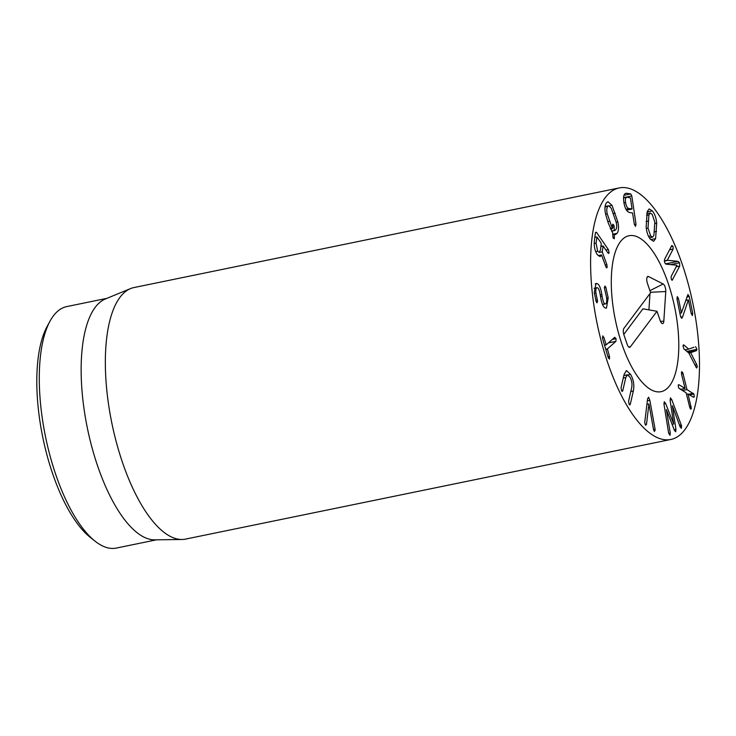 <?xml version="1.0" encoding="UTF-8"?>
<svg xmlns="http://www.w3.org/2000/svg" width="736" height="736" viewBox="0 0 736 736"><rect width="100%" height="100%" fill="white"/><g stroke="black" fill="none" stroke-linecap="round" stroke-linejoin="round"><path stroke-width="1.1" d="M687.994 294.464L689.273 296.553L692.705 313.315L692.374 315.56L691.205 313.61L688.381 299.883L682.612 316.857L681.738 318.338L680.515 316.241L676.964 298.862L677.295 296.617L678.463 298.558L681.398 312.91L687.939 294.483M682.612 316.857L680.782 317.234M688.381 299.883L685.63 300.444M692.705 313.315L691.205 313.619M689.273 296.553L686.78 297.068M681.407 312.91L679.898 313.223L681.407 312.91M678.463 298.558L676.964 298.862M695.575 346.684L696.955 349.333L696.458 350.63L690.662 352.664L696.744 364.633L697.323 366.832L696.541 368.009L688.804 353.022L684.038 349.011L683.017 346.233L683.956 345.074L688.721 349.085L694.002 347.236M688.721 349.085L685.023 349.839M683.44 344.88L683.956 345.074L683.118 345.248M697.323 366.832L695.943 367.117M696.744 364.633L694.876 365.01M690.662 352.664L688.813 353.05M690.662 352.516L688.684 352.921M696.458 350.63L688.013 352.36M696.955 349.333L686.881 351.403M681.435 372.306L682.557 372.324L683.026 373.566L686.992 389.602L693.873 394.018L694.287 396.851L693.533 397.256L688.077 394.018L691.334 408.59L690.212 408.572L689.742 407.33L686.173 392.858L678.62 387.982L678.206 385.158L678.96 384.744L685.078 388.396L681.573 374.366L681.849 371.698M685.069 388.442L680.395 389.399M678.206 385.158L678.96 384.744L678.298 384.882M690.92 409.188L691.334 408.59L690.35 408.793M691.205 406.53L689.632 406.852M688.077 394.018L686.541 394.33L688.086 393.972M693.533 397.256L694.287 396.851L693.22 397.072M693.873 394.018L689.614 394.892M693.275 393.291L688.556 394.257M686.992 389.602L682.336 390.558M683.026 373.566L681.472 373.888M682.557 372.324L681.389 372.563M670.376 397.918L671.766 399.648L681.564 425.896L681.361 428.297L680.174 426.972L672.391 405.766L675.933 429.355L675.703 431.811L674.406 430.302L666.365 409.575L670.266 433.127L670.008 435.344L668.573 432.823L664.028 404.45L664.24 401.727L665.629 403.457L673.67 424.01L670.165 400.642L670.505 397.863M673.642 424.028L672.106 424.341M670.266 433.127L668.684 433.449M675.933 429.355L674.185 429.714M681.564 425.896L679.908 426.236M681.26 424.948L679.567 425.298M655.095 429.244L654.433 431.563L653.485 429.355L648.931 403.972L646.493 424.313L645.674 425.252L644.699 422.703L647.597 398.719L648.609 397.228L649.842 400.338L655.095 429.244L653.531 429.566M648.931 403.972L646.898 404.386M655.233 430.293L653.798 430.588M622.288 391.451L622.757 390.706L621.552 390.788L621.055 387.651L624.1 374.44L626.41 370.539L630.623 374.44C633.576 379.73 634.487 385.25 633.346 390.991L630.301 404.202L629.096 404.294L628.599 401.148L631.644 387.946C632.39 384.109 631.847 380.54 630.007 377.237L627.366 374.826L625.812 377.494L622.757 390.706L621.635 390.936M629.832 404.947L630.301 404.202L629.17 404.432M633.346 390.991L630.826 391.506M602.674 336.002L603.906 337.447L606.197 344.853L614.716 337.29L616.069 338.689L615.912 341.357L607.393 348.928L609.509 356.491L609.463 359.067L608.212 357.641L602.609 338.588L602.848 335.91M609.509 356.491L607.973 356.813M615.912 341.357L608.387 342.902M604.495 344.982L606.197 344.853M603.906 337.447L602.425 337.75M608.203 297.896L606.436 308.172L605.406 308.044C603.262 307.216 601.662 303.517 600.594 296.948L600.318 295.329C599.5 290.472 598.543 287.96 597.448 287.794C596.086 287.242 595.571 288.981 595.912 293.02L597.586 301.254L596.997 302.846L596.105 301.392L594.274 292.505L596.022 283.461L597.098 283.581C599.196 284.372 600.778 288.043 601.855 294.593L602.131 296.212C602.968 301.171 603.943 303.71 605.047 303.821C606.501 304.281 607.016 302.202 606.584 297.565L604.357 287.721L604.983 286.056L605.866 287.39L608.203 297.896L606.648 298.218M602.536 304.511L605.599 303.885L602.471 304.354M601.855 294.593L600.245 294.924M597.098 283.581L595.185 283.967M597.586 301.254L596.16 301.548M597.292 299.828L595.728 300.15M595.912 293.02L594.375 293.333M597.448 287.794L594.09 288.291M607.66 206.522C606.648 208.196 606.51 210.652 607.255 213.891L612.223 228.031L612.711 224.213L613.907 225.179L614.312 230.46L615.82 229.733C616.832 228.059 616.961 225.612 616.207 222.382L611.239 208.242L608.617 205.786L605.038 207.055M607.255 213.891L605.599 214.231M612.223 228.031L610.273 228.427M612.554 228.583L610.521 229.006M611.579 231.168L614.845 230.497L611.506 231.04M617.826 221.849C618.939 227.111 618.691 230.938 617.081 233.33L615.498 234.572L614.385 234.416L614.22 238.814L613.024 237.848L612.646 232.815L608.286 223.045L605.645 214.424C604.523 209.162 604.78 205.326 606.39 202.924L607.973 201.71L612.03 205.372L617.826 221.849L616.17 222.189M612.03 205.372L609.362 205.914M614.459 237.489L613.005 237.783M614.385 234.416L612.692 234.766M648.922 214.884L648.011 228.077L650.679 235.943L652.593 237.148L653.918 235.318L654.819 222.125L652.17 214.277L650.247 213.063L648.922 214.884L646.567 215.372M648.011 228.077L646.309 228.427M650.679 235.943L648.582 236.376M655.62 238.593L653.642 241.279L650.449 239.301C648.02 236.247 646.594 232.144 646.162 226.992L647.211 211.609L649.189 208.914L652.4 210.919C654.819 213.955 656.245 218.058 656.678 223.21L655.62 238.593L650.707 239.596M656.678 223.21L654.893 223.578M652.4 210.919L647.11 212.005M671.747 280.076L672.511 279.919L671.269 279.229L671.131 276.46L676.982 265.245L666.273 264.178L664.7 262.724L664.544 259.422L671.766 245.566L673.008 246.256L673.146 249.026L667.276 260.286L678.022 261.335L679.576 262.761L679.733 266.064L672.161 280.26M678.022 261.335L665.491 263.911M667.34 260.443L664.286 261.068M667.276 260.286L664.277 260.903M673.146 249.026L669.585 249.762M627.311 197.211C625.655 197.092 625.076 198.849 625.563 202.483C626.161 206.135 627.302 208.168 628.995 208.582L632.04 208.794L630.43 197.984L627.311 197.211L623.567 197.874M631.994 209.061L626.511 210.183L632.04 208.794M625.563 202.483L623.953 202.814M628.995 208.582L625.94 209.208M631.81 195.951L636.024 224.25L635.481 226.394L634.294 223.974L632.555 212.989L629.538 212.511C626.741 211.738 624.846 208.297 623.852 202.207C623.042 196.144 623.981 193.163 626.676 193.274L630.752 193.927L631.81 195.951L623.585 197.644M625.83 193.292L625.112 193.586M596.059 243.147L597.678 251.224L599.316 252.43L600.558 249.697L601.248 243.248L596.988 237.047L596.059 243.147L594.228 243.524M597.678 251.224L595.7 251.629M607.881 252.899L609.077 252.66L607.899 252.926L603.143 245.999L602.241 251.85L606.86 264.638L607.209 267.067L606.16 267.481L601.524 254.969L600.079 256.616L597.246 254.573C594.789 250.755 593.851 246.137 594.403 240.718L595.452 232.604L596.454 232.254L608.341 249.55L609.077 252.66L608.654 253.478M595.452 232.604L596.454 232.254L595.479 232.456M601.524 254.969L598.12 255.668M607.209 267.067L606.05 267.306M606.786 267.913L606.16 267.481M606.86 264.638L605.139 264.988M602.241 251.85L599.316 252.43M603.143 245.999L600.972 246.459M601.514 342.231A128.395 48.926 -101.6 0 1 619.215 187.928A128.395 48.926 -101.6 0 1 692.972 303.858A128.395 48.926 -101.6 0 1 670.864 439.475A128.395 48.926 -101.6 0 1 601.514 342.231M672.023 296.01A79.608 30.332 -101.6 0 1 661.048 391.681A79.608 30.332 -101.6 0 1 615.324 319.801A79.608 30.332 -101.6 0 1 629.032 235.722A79.608 30.332 -101.6 0 1 672.023 296.01M49.984 321.218L47.067 326.591A118.128 45.016 78.4 0 0 46.837 454.544A118.128 45.016 78.4 0 0 90.353 537.446L95.156 541.236A123.262 46.966 -101.6 0 1 49.754 454.728A123.262 46.966 -101.6 0 1 49.984 321.218A123.262 46.966 -101.6 0 1 66.746 306.59L106.932 298.338M156.51 539.819L116.325 548.072A123.262 46.966 -101.6 0 1 95.156 541.236M182.05 539.479L154.781 539.847A123.262 46.966 -101.6 0 1 87.391 428.186A123.262 46.966 -101.6 0 1 105.331 299L130.539 288.595A128.395 48.926 78.4 0 0 116.251 441.858A128.395 48.926 78.4 0 0 182.05 539.479A128.395 48.926 78.4 0 0 185.601 539.092L670.864 439.475M619.215 187.928L133.952 287.555A128.395 48.926 78.4 0 0 130.539 288.595M623.788 334.402L642.951 308.826L656.99 311.282L630.246 346.969A5.134 1.96 -101.6 0 1 629.464 347.374A5.134 1.96 -101.6 0 1 627.164 344.31L623.981 335.036A5.134 1.96 -101.6 0 1 623.88 328.412L650.624 292.716L647.441 283.443A5.134 1.96 -101.6 0 1 647.68 276.497A5.134 1.96 -101.6 0 1 648.49 276.524L663.182 283.986A5.134 1.96 -101.6 0 1 665.767 291.539L663.817 321.2A5.134 1.96 -101.6 0 1 662.474 323.619A5.134 1.96 -101.6 0 1 660.174 320.565L656.99 311.282M648.922 309.865L649.998 293.554M620.365 241.776A79.608 30.332 -101.6 0 1 629.032 235.722A79.608 30.332 -101.6 0 1 674.756 307.602A79.608 30.332 -101.6 0 1 661.048 391.681A79.608 30.332 -101.6 0 1 618.314 332.359A79.608 30.332 -101.6 0 1 620.365 241.776M665.629 403.457L663.936 403.806M671.766 399.648L670.082 399.998M646.493 424.313L645.168 424.58M649.842 400.338L647.33 400.853M630.623 374.44L628.102 374.955M625.812 377.494L623.282 378.01M607.384 349.278L605.848 349.591M607.393 348.928L605.756 349.26M616.069 338.689L612.251 339.471M604.56 345.202L606.16 344.871L604.55 345.193M605.866 287.39L604.357 287.693M602.131 296.212L600.521 296.544M609.528 221.278L607.789 221.637M613.907 225.179L612.472 225.474M614.22 226.872L612.518 227.222M617.081 233.33L612.683 234.241M615.195 213.247L613.447 213.606M648.149 221.104L646.134 221.518M656.54 231.389L654.479 231.812M679.733 266.064L676.172 266.8M679.576 262.761L670.754 264.574M673.008 246.256L671.214 246.634M636.024 224.25L634.414 224.581M630.752 193.927L623.981 195.316M608.341 249.55L605.921 250.047M602.996 246.026L600.981 246.44M630.246 346.969L628.581 346.877M663.817 321.2L660.486 321.365M665.767 291.539L650.468 292.275M663.182 283.986L649.906 290.646M648.49 276.524L647.1 277.224M627.366 374.826L623.852 375.553M605.102 206.503L608.617 205.786M646.76 213.78L650.247 213.063M649.391 237.811L652.593 237.148M594.835 237.397L596.896 236.974M603.051 245.925L600.99 246.348"/></g></svg>
